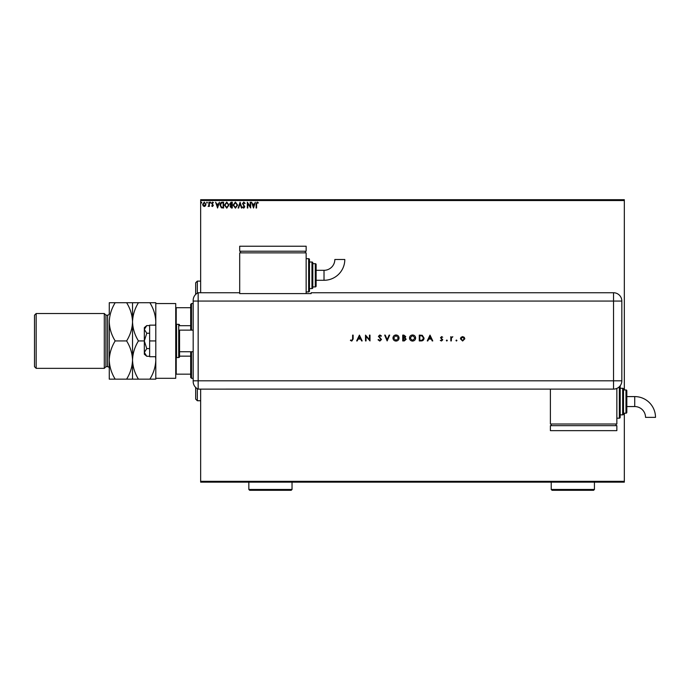 <?xml version="1.0" encoding="UTF-8"?>
<svg xmlns="http://www.w3.org/2000/svg" width="690" height="690" viewBox="0 0 690 690"><rect width="100%" height="100%" fill="white"/><g stroke="black" fill="none" stroke-linecap="round" stroke-linejoin="round"><path stroke-width="1.03" d="M205.508 205.818L204.3 206.517L203.102 205.818L202.662 204.309L204.3 202.118L205.939 204.309L205.508 205.818M209.372 202.196L209.372 206.448L208.923 205.818L208.147 206.517L208.854 205.085L208.923 202.196L209.372 202.196M212.468 206.517L211.606 205.913L212.874 205.422L211.606 203.352L212.555 202.118L213.477 202.696L212.054 203.326L213.322 205.404L212.468 206.517M222.258 202.196L223.612 202.196L223.612 208.009L221.352 207.802L220.032 205.025C219.963 203.352 220.714 202.403 222.258 202.196M232.263 202.196L232.263 208.009L231.435 208.009L230.098 206.569L230.641 205.335L229.727 203.843L231.098 202.196L232.263 202.196M240.086 202.196L241.957 208.009L241.465 208.009L240.051 203.602L238.637 208.009L238.154 208.009L240.086 202.196M250.229 202.196L250.677 202.196L250.677 208.009L247.77 203.671L247.77 208.009L247.322 208.009L247.322 202.196L250.229 206.517L250.229 202.196M256.568 204.145L256.568 208.009L256.119 208.009L256.119 204.085L257.18 202.049L258.284 202.713L258.051 203.162L257.189 202.644L256.568 204.145M200.652 200.531L200.652 199.703L624.329 199.703L624.329 200.531L200.652 200.531L200.652 292.75M200.652 389.117L200.652 481.327L624.329 481.327L624.329 482.155L200.652 482.155L200.652 481.327M624.329 200.531L624.329 389.945M624.329 413.207L624.329 481.327M253.506 208.009L251.574 202.196L252.652 204.059L254.291 204.059L255.369 202.196L253.506 208.009M243.777 202.049L245.088 203.317L244.717 203.61L243.812 202.644L243.001 203.628L244.786 206.802L243.751 208.156L242.621 207.173L242.975 206.819L243.751 207.561L244.338 206.828L242.552 203.619L243.777 202.049M237.627 205.077L235.419 208.156L233.16 205.103L235.385 202.049L237.627 205.077M228.977 205.077L226.769 208.156L224.509 205.103L226.734 202.049L228.977 205.077M217.574 208.009L215.634 202.196L216.72 204.059L218.351 204.059L219.437 202.196L217.574 208.009M210.786 202.601L210.416 203.093L210.045 202.601L210.416 202.118L210.786 202.601M207.362 202.601L206.983 203.093L206.612 202.601L206.983 202.118L207.362 202.601M201.765 202.601L201.394 203.093L201.023 202.601L201.394 202.118L201.765 202.601M252.842 204.654L253.472 206.603L254.101 204.654L252.842 204.654M233.599 205.103L235.402 207.561L237.179 205.077L235.402 202.644L233.599 205.103M231.348 207.414L231.814 207.414L231.814 205.551L230.546 206.56L231.348 207.414M231.59 204.956L231.814 202.791L231.305 202.791L230.175 203.843L231.59 204.956M224.957 205.103L226.751 207.561L228.537 205.077L226.751 202.644L224.957 205.103M223.163 207.414L223.163 202.791L221.49 202.938L220.481 205.034L221.585 207.25L223.163 207.414M216.91 204.654L217.54 206.603L218.161 204.654L216.91 204.654M203.11 204.3L204.3 206L205.499 204.3L204.3 202.644L203.11 204.3M195.667 294.423L195.667 282.779L197.323 281.115L197.323 293.164M197.323 388.694L197.323 400.743L200.652 400.743M197.323 400.743L195.667 399.079L195.667 387.435M191.51 351.728L191.51 378.31L190.682 377.482L190.682 351.728M190.682 330.13L190.682 304.376L191.51 303.548L191.51 330.13M191.51 378.31L193.174 378.31M191.51 303.548L193.174 303.548M190.682 374.161L175.726 374.161M190.682 356.161L179.547 356.161M190.682 325.697L179.547 325.697M175.726 307.697L176.226 307.697L176.226 324.386M190.682 307.697L176.226 307.697M176.226 357.472L176.226 374.161M193.174 330.13L179.547 330.13L179.547 356.713L179.547 351.728L193.174 351.728M179.547 325.145A0.828 0.828 0 0 0 178.719 324.317L176.554 324.317A0.828 0.828 0 0 0 175.726 325.145M176.554 324.317L176.554 357.541A0.828 0.828 0 0 1 175.726 356.713M179.547 356.713A0.828 0.828 0 0 1 178.719 357.541L178.719 324.317M176.554 357.541L178.719 357.541M175.726 303.548L175.726 378.31L155.793 378.31L155.793 303.548L175.726 303.548M155.793 340.929L149.644 340.929L149.644 356.713L155.793 356.713M149.644 340.929L149.644 325.145L155.793 325.145M146.772 356.281L144.322 352.443L144.322 354.22L146.772 356.281L149.644 356.281M146.772 348.605L144.322 340.929L144.322 352.443L146.772 348.605L149.644 348.605M132.532 379.146L132.532 360.033C132.299 366.752 130.332 373.118 126.615 379.146L138.44 379.146C134.748 373.195 132.773 366.83 132.532 360.033C132.756 353.323 134.722 346.958 138.44 340.929L144.322 340.929L146.772 333.253L149.644 333.253M146.772 333.253L144.322 329.415L146.772 325.585L149.644 325.585M144.322 340.929L144.322 327.638L146.772 325.585L145.047 327.388M193.174 380.802L613.531 380.802L613.531 301.056L198.159 301.056L198.159 389.117A8.306 8.306 0 0 1 193.174 381.501L193.174 300.357A8.306 8.306 0 0 1 198.159 292.75L239.697 292.75L239.697 293.595L311.138 293.595L311.138 292.75L613.531 292.75A8.306 8.306 0 0 1 621.837 301.056L621.837 380.802A8.297 8.297 0 0 1 613.531 389.108L198.159 389.117L198.159 292.75A8.306 8.306 0 0 0 193.174 300.357M455.961 340.515L456.444 340.032L456.927 340.515L456.444 341.007L455.961 340.515M446.335 340.515L446.827 340.032L447.31 340.515L446.827 341.007L446.335 340.515M430.008 335.116L432.768 340.929L432.199 340.929L431.345 339.066L428.706 339.066L427.826 340.929L427.257 340.929L430.008 335.116M409.506 338.048C409.662 336.177 410.671 335.15 412.525 334.969C414.423 335.116 415.449 336.134 415.622 338.022C415.458 339.885 414.44 340.903 412.577 341.076C410.705 340.92 409.688 339.911 409.506 338.048M392.955 338.048C393.119 336.177 394.119 335.15 395.974 334.969C397.871 335.116 398.898 336.134 399.07 338.022C398.906 339.885 397.889 340.903 396.026 341.076C394.154 340.92 393.136 339.911 392.955 338.048M379.819 341.076L378.051 339.808L378.543 339.514L379.819 340.481L380.958 339.497L378.422 336.323L379.854 334.969L381.406 335.952L380.932 336.306L379.793 335.564L378.939 336.297L381.475 339.506L379.819 341.076M359.412 335.116L362.164 340.929L361.603 340.929L360.741 339.066L358.101 339.066L357.222 340.929L356.652 340.929L359.412 335.116M352.625 338.98L352.625 335.116L353.142 335.116L353.142 339.04L351.788 341.076L350.391 340.412L350.693 339.963L351.822 340.481L352.625 338.98M366.045 340.929L365.519 340.929L365.519 335.116L369.469 339.687L369.469 335.116L369.995 335.116L369.995 340.929L366.045 336.366L366.045 340.929M387.142 340.929L384.684 335.116L385.244 335.116L387.176 339.696L389.117 335.116L389.678 335.116L387.142 340.929M402.727 340.929L402.727 335.116L403.857 335.116L405.703 336.556L405.039 337.79L406.151 339.282L404.297 340.929L402.727 340.929M421.081 340.929L419.279 340.929L419.279 335.116L422.297 335.323L424.048 338.091C423.936 339.963 422.944 340.912 421.081 340.929M441.6 336.608L442.687 337.212L441.6 337.125L441.186 338.083L442.764 339.773L441.514 341.007L440.298 340.429L442.238 339.799L440.522 337.721L441.6 336.608M450.811 340.929L450.811 336.677L451.338 337.307L452.821 336.755L451.424 338.04L451.338 340.929L450.811 340.929M461.015 337.307L462.628 336.608L464.249 337.307L464.827 338.816L462.628 341.007L460.428 338.816L461.015 337.307M193.174 301.056L198.159 301.056L198.159 292.75M550.396 389.108L550.396 424.005L616.851 424.005L616.851 388.41M360.465 338.471L359.438 336.246L358.386 338.471L360.465 338.471M398.553 338.022L396 335.564L393.481 338.048L396 340.481L398.553 338.022M403.952 335.711L403.245 335.711L403.245 337.574L405.185 336.565L403.952 335.711M403.59 338.169L403.245 340.334L405.634 339.282L404.676 338.238L403.59 338.169M415.104 338.022L412.551 335.564L410.033 338.048L412.551 340.481L415.104 338.022M419.796 335.711L419.796 340.334L422.125 340.187L423.522 338.091L421.995 335.875L419.796 335.711M431.069 338.471L430.043 336.246L428.99 338.471L431.069 338.471M464.31 338.816L462.628 337.125L460.955 338.816L462.628 340.481L464.31 338.816M324.015 280.287A20.778 20.778 0 0 0 344.802 259.5L334.831 259.5A10.816 10.816 0 0 1 324.015 270.316L324.015 280.287L316.123 280.287L316.123 275.301M306.153 291.913L308.646 291.913A0.828 0.828 0 0 0 309.474 291.085L309.474 288.593L311.966 288.593A0.828 0.828 0 0 0 312.803 287.764L312.803 262.838L312.803 287.764M308.646 291.913L308.646 258.681A0.828 0.828 0 0 1 309.474 259.518L309.474 291.085M311.966 288.593L311.966 262.01A0.828 0.828 0 0 1 312.803 262.838M312.803 286.928L315.296 286.928A0.828 0.828 0 0 0 316.123 286.1L316.123 280.287M315.296 286.928L315.296 263.666A0.828 0.828 0 0 1 316.123 264.503L316.123 286.1M315.296 263.666L312.803 263.666M311.966 262.01L309.474 262.01L309.474 259.518M308.646 258.681L306.153 258.681M306.153 293.595L306.153 252.868L239.697 252.868L239.697 292.75M240.525 251.212L240.525 252.868M305.325 251.212L305.325 252.868M239.697 246.227L239.697 251.212L306.153 251.212L306.153 246.227L239.697 246.227M324.015 270.316L316.123 270.316L316.123 264.503M634.722 396.586A20.778 20.778 0 0 1 655.5 417.372L645.53 417.372A10.816 10.816 0 0 0 634.722 406.557L634.722 396.586L626.822 396.586M620.181 385.779A0.828 0.828 0 0 1 620.181 385.788L620.181 417.355A0.828 0.828 0 0 1 619.344 418.192L616.851 418.192M622.673 414.863L622.673 388.28A0.828 0.828 0 0 1 623.501 389.117L623.501 414.035A0.828 0.828 0 0 1 622.673 414.863L620.181 414.863M625.994 389.945A0.828 0.828 0 0 1 626.822 390.773L626.822 412.37A0.828 0.828 0 0 1 625.994 413.207L623.501 413.207L623.501 389.945L625.994 389.945L625.994 413.207M622.673 388.28L620.181 388.28M551.224 425.67L551.224 424.005M616.023 425.67L616.023 424.005M550.396 430.646L550.396 425.67L616.851 425.67L616.851 430.646L550.396 430.646M105.941 366.683L105.941 315.175L104.285 313.519L104.285 368.348L105.941 366.683L107.606 366.683A1.665 1.665 0 0 1 109.27 368.348M36.165 368.348L34.5 366.683L34.5 315.175L36.165 313.519L36.165 368.348L104.285 368.348M105.941 315.175L107.606 315.175A1.665 1.665 0 0 0 109.27 313.519L109.27 302.712L126.615 302.712C130.315 308.663 132.282 315.037 132.532 321.825C132.756 315.114 134.722 308.74 138.44 302.712L149.877 302.712C153.577 308.663 155.543 315.037 155.793 321.825L155.595 325.145M36.165 313.519L104.285 313.519M155.595 356.713L155.793 360.033C155.561 366.752 153.594 373.118 149.877 379.146L155.793 379.146L155.793 378.31M138.44 379.146L149.877 379.146M138.44 340.929C134.748 334.978 132.773 328.613 132.532 321.825L132.532 302.712L126.615 302.712M138.44 302.712L132.532 302.712M155.793 303.548L155.793 302.712L149.877 302.712M132.532 360.033L132.532 321.825C132.299 328.535 130.332 334.9 126.615 340.929C130.315 346.88 132.282 353.245 132.532 360.033M109.27 321.825C109.512 328.613 111.487 334.978 115.178 340.929C111.461 346.958 109.494 353.323 109.27 360.033C109.512 366.83 111.487 373.195 115.178 379.146L109.27 379.146L109.27 321.825C109.494 315.114 111.461 308.74 115.178 302.712M115.178 340.929L126.615 340.929M115.178 379.146L126.615 379.146M292.034 489.469L291.197 490.297L249.668 490.297L248.831 489.469L292.034 489.469L292.034 482.155M248.831 489.469L248.831 482.155M594.426 489.469L593.59 490.297L552.06 490.297L551.224 489.469L594.426 489.469L594.426 482.155M551.224 489.469L551.224 482.155M613.531 301.056L613.531 292.75A8.306 8.306 0 0 1 621.837 301.056L613.531 301.056M613.531 389.108L613.531 380.802L621.837 380.802M619.344 418.192L619.344 386.728M107.606 366.683L107.606 315.175M197.323 281.115L200.652 281.115M626.822 406.557L634.722 406.557"/></g></svg>
